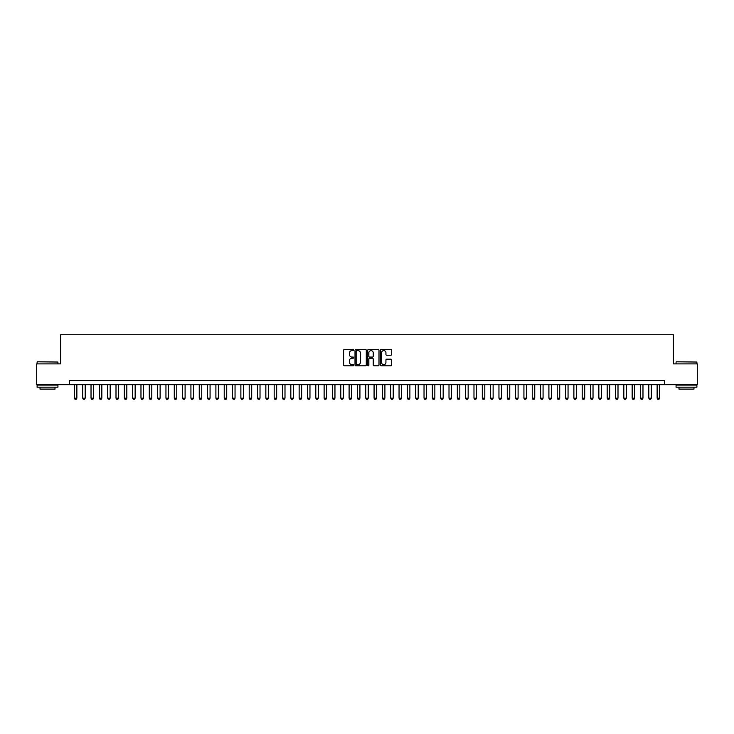 <?xml version="1.0" encoding="UTF-8"?>
<svg xmlns="http://www.w3.org/2000/svg" width="734" height="734" viewBox="0 0 734 734"><rect width="100%" height="100%" fill="white"/><g stroke="black" fill="none" stroke-linecap="round" stroke-linejoin="round"><path stroke-width="1.1" d="M353.678 350.035A0.569 0.569 0 0 0 353.109 349.467L344.429 349.467A0.817 0.817 0 0 0 343.613 350.283L343.613 364.991A0.817 0.817 0 0 0 344.429 365.807L353.109 365.807A0.569 0.569 0 0 0 353.678 365.238A0.569 0.569 0 0 0 353.109 364.66L351.981 364.66A2.615 2.615 0 0 1 349.366 362.046L349.366 360.825A2.615 2.615 0 0 1 351.981 358.21L353.109 358.21A0.569 0.569 0 0 0 353.678 357.632A0.569 0.569 0 0 0 353.109 357.063L351.981 357.063A2.615 2.615 0 0 1 349.366 354.449L349.366 353.219A2.615 2.615 0 0 1 351.981 350.604L353.109 350.604A0.569 0.569 0 0 0 353.678 350.035M390.883 355.219A0.817 0.817 0 0 0 391.699 354.403L391.699 350.283A0.817 0.817 0 0 0 390.883 349.467L381.24 349.467A0.817 0.817 0 0 0 380.423 350.283L380.423 364.991A0.817 0.817 0 0 0 381.24 365.807L390.883 365.807A0.817 0.817 0 0 0 391.699 364.991L391.699 359.999A0.817 0.817 0 0 0 390.883 359.183L386.754 359.183A0.817 0.817 0 0 0 385.937 359.999L385.937 362.477A2.184 2.184 0 0 1 383.754 364.66A2.184 2.184 0 0 1 381.57 362.477L381.57 352.788A2.184 2.184 0 0 1 383.754 350.604A2.184 2.184 0 0 1 385.937 352.788L385.937 354.403A0.817 0.817 0 0 0 386.754 355.219L390.883 355.219M69.372 384.689L36.7 384.689L36.7 363.881L60.638 363.881L60.638 334.741L673.362 334.741L673.362 363.881L697.3 363.881L697.3 384.689L664.628 384.689L664.628 380.524L69.372 380.524L69.372 384.689L664.628 384.689M366.284 350.283A0.817 0.817 0 0 0 365.468 349.467L355.825 349.467A0.817 0.817 0 0 0 355.008 350.283L355.008 364.991A0.817 0.817 0 0 0 355.825 365.807L365.468 365.807A0.817 0.817 0 0 0 366.284 364.991L366.284 350.283M368.532 349.467L378.175 349.467A0.817 0.817 0 0 1 378.992 350.283L378.992 364.991A0.817 0.817 0 0 1 378.175 365.807L374.046 365.807A0.817 0.817 0 0 1 373.23 364.991L373.23 359.027A0.817 0.817 0 0 0 372.413 358.21L369.679 358.21A0.817 0.817 0 0 0 368.863 359.027L368.863 365.238A0.569 0.569 0 0 1 368.284 365.807A0.569 0.569 0 0 1 367.716 365.238L367.716 350.283A0.817 0.817 0 0 1 368.532 349.467M356.724 350.604A0.569 0.569 0 0 0 356.155 351.182L356.155 364.092A0.569 0.569 0 0 0 356.724 364.66L357.908 364.66A2.615 2.615 0 0 0 360.522 362.046L360.522 353.219A2.615 2.615 0 0 0 357.908 350.604L356.724 350.604M373.23 352.834A2.184 2.184 0 0 0 371.046 350.65A2.184 2.184 0 0 0 368.863 352.834L368.863 356.247A0.817 0.817 0 0 0 369.679 357.063L372.413 357.063A0.817 0.817 0 0 0 373.23 356.247L373.23 352.834M74.373 384.689L74.373 398.177L76.868 398.177L76.868 384.689M76.868 398.177L76.244 399.259L74.996 399.259L74.373 398.177M37.37 361.798L57.931 362.046L37.37 361.798M47.526 387.185L37.113 387.185L37.113 385.111L57.931 385.111L57.931 387.185L47.526 387.185M55.013 387.185L55.013 389.103L40.031 389.103L40.031 387.185M676.317 361.798L696.887 362.046L676.317 361.798M686.474 387.185L676.069 387.185L676.069 385.111L696.887 385.111L696.887 387.185L686.474 387.185M693.969 387.185L693.969 389.103L678.987 389.103L678.987 387.185M82.694 384.689L82.694 398.177L85.19 398.177L85.19 384.689M85.19 398.177L84.566 399.259L83.318 399.259L82.694 398.177M91.025 384.689L91.025 398.177L93.521 398.177L93.521 384.689M93.521 398.177L92.897 399.259L91.649 399.259L91.025 398.177M99.347 384.689L99.347 398.177L101.843 398.177L101.843 384.689M101.843 398.177L101.219 399.259L99.971 399.259L99.347 398.177M107.669 384.689L107.669 398.177L110.173 398.177L110.173 384.689M110.173 398.177L109.55 399.259L108.293 399.259L107.669 398.177M116 384.689L116 398.177L118.495 398.177L118.495 384.689M118.495 398.177L117.871 399.259L116.623 399.259L116 398.177M124.321 384.689L124.321 398.177L126.817 398.177L126.817 384.689M126.817 398.177L126.193 399.259L124.945 399.259L124.321 398.177M132.643 384.689L132.643 398.177L135.148 398.177L135.148 384.689M135.148 398.177L134.524 399.259L133.276 399.259L132.643 398.177M140.974 384.689L140.974 398.177L143.469 398.177L143.469 384.689M143.469 398.177L142.846 399.259L141.598 399.259L140.974 398.177M149.296 384.689L149.296 398.177L151.791 398.177L151.791 384.689M151.791 398.177L151.167 399.259L149.919 399.259L149.296 398.177M157.627 384.689L157.627 398.177L160.122 398.177L160.122 384.689M160.122 398.177L159.498 399.259L158.25 399.259L157.627 398.177M165.948 384.689L165.948 398.177L168.444 398.177L168.444 384.689M168.444 398.177L167.82 399.259L166.572 399.259L165.948 398.177M174.27 384.689L174.27 398.177L176.775 398.177L176.775 384.689M176.775 398.177L176.142 399.259L174.894 399.259L174.27 398.177M182.601 384.689L182.601 398.177L185.096 398.177L185.096 384.689M185.096 398.177L184.473 399.259L183.225 399.259L182.601 398.177M190.923 384.689L190.923 398.177L193.418 398.177L193.418 384.689M193.418 398.177L192.794 399.259L191.546 399.259L190.923 398.177M199.244 384.689L199.244 398.177L201.749 398.177L201.749 384.689M201.749 398.177L201.125 399.259L199.868 399.259L199.244 398.177M207.575 384.689L207.575 398.177L210.071 398.177L210.071 384.689M210.071 398.177L209.447 399.259L208.199 399.259L207.575 398.177M215.897 384.689L215.897 398.177L218.393 398.177L218.393 384.689M218.393 398.177L217.769 399.259L216.521 399.259L215.897 398.177M224.228 384.689L224.228 398.177L226.723 398.177L226.723 384.689M226.723 398.177L226.1 399.259L224.852 399.259L224.228 398.177M232.55 384.689L232.55 398.177L235.045 398.177L235.045 384.689M235.045 398.177L234.421 399.259L233.173 399.259L232.55 398.177M240.871 384.689L240.871 398.177L243.376 398.177L243.376 384.689M243.376 398.177L242.743 399.259L241.495 399.259L240.871 398.177M249.202 384.689L249.202 398.177L251.698 398.177L251.698 384.689M251.698 398.177L251.074 399.259L249.826 399.259L249.202 398.177M257.524 384.689L257.524 398.177L260.019 398.177L260.019 384.689M260.019 398.177L259.396 399.259L258.148 399.259L257.524 398.177M265.846 384.689L265.846 398.177L268.35 398.177L268.35 384.689M268.35 398.177L267.726 399.259L266.47 399.259L265.846 398.177M274.177 384.689L274.177 398.177L276.672 398.177L276.672 384.689M276.672 398.177L276.048 399.259L274.8 399.259L274.177 398.177M282.498 384.689L282.498 398.177L284.994 398.177L284.994 384.689M284.994 398.177L284.37 399.259L283.122 399.259L282.498 398.177M290.829 384.689L290.829 398.177L293.325 398.177L293.325 384.689M293.325 398.177L292.701 399.259L291.453 399.259L290.829 398.177M299.151 384.689L299.151 398.177L301.646 398.177L301.646 384.689M301.646 398.177L301.023 399.259L299.775 399.259L299.151 398.177M307.473 384.689L307.473 398.177L309.968 398.177L309.968 384.689M309.968 398.177L309.344 399.259L308.096 399.259L307.473 398.177M315.803 384.689L315.803 398.177L318.299 398.177L318.299 384.689M318.299 398.177L317.675 399.259L316.427 399.259L315.803 398.177M324.125 384.689L324.125 398.177L326.621 398.177L326.621 384.689M326.621 398.177L325.997 399.259L324.749 399.259L324.125 398.177M332.447 384.689L332.447 398.177L334.952 398.177L334.952 384.689M334.952 398.177L334.328 399.259L333.071 399.259L332.447 398.177M340.778 384.689L340.778 398.177L343.273 398.177L343.273 384.689M343.273 398.177L342.65 399.259L341.402 399.259L340.778 398.177M349.1 384.689L349.1 398.177L351.595 398.177L351.595 384.689M351.595 398.177L350.971 399.259L349.723 399.259L349.1 398.177M357.43 384.689L357.43 398.177L359.926 398.177L359.926 384.689M359.926 398.177L359.302 399.259L358.054 399.259L357.43 398.177M365.752 384.689L365.752 398.177L368.248 398.177L368.248 384.689M368.248 398.177L367.624 399.259L366.376 399.259L365.752 398.177M374.074 384.689L374.074 398.177L376.57 398.177L376.57 384.689M376.57 398.177L375.946 399.259L374.698 399.259L374.074 398.177M382.405 384.689L382.405 398.177L384.9 398.177L384.9 384.689M384.9 398.177L384.277 399.259L383.029 399.259L382.405 398.177M390.727 384.689L390.727 398.177L393.222 398.177L393.222 384.689M393.222 398.177L392.598 399.259L391.35 399.259L390.727 398.177M399.048 384.689L399.048 398.177L401.553 398.177L401.553 384.689M401.553 398.177L400.929 399.259L399.672 399.259L399.048 398.177M407.379 384.689L407.379 398.177L409.875 398.177L409.875 384.689M409.875 398.177L409.251 399.259L408.003 399.259L407.379 398.177M415.701 384.689L415.701 398.177L418.197 398.177L418.197 384.689M418.197 398.177L417.573 399.259L416.325 399.259L415.701 398.177M424.032 384.689L424.032 398.177L426.527 398.177L426.527 384.689M426.527 398.177L425.904 399.259L424.656 399.259L424.032 398.177M432.354 384.689L432.354 398.177L434.849 398.177L434.849 384.689M434.849 398.177L434.225 399.259L432.977 399.259L432.354 398.177M440.675 384.689L440.675 398.177L443.171 398.177L443.171 384.689M443.171 398.177L442.547 399.259L441.299 399.259L440.675 398.177M449.006 384.689L449.006 398.177L451.502 398.177L451.502 384.689M451.502 398.177L450.878 399.259L449.63 399.259L449.006 398.177M457.328 384.689L457.328 398.177L459.823 398.177L459.823 384.689M459.823 398.177L459.2 399.259L457.952 399.259L457.328 398.177M465.65 384.689L465.65 398.177L468.154 398.177L468.154 384.689M468.154 398.177L467.53 399.259L466.273 399.259L465.65 398.177M473.981 384.689L473.981 398.177L476.476 398.177L476.476 384.689M476.476 398.177L475.852 399.259L474.604 399.259L473.981 398.177M482.302 384.689L482.302 398.177L484.798 398.177L484.798 384.689M484.798 398.177L484.174 399.259L482.926 399.259L482.302 398.177M490.624 384.689L490.624 398.177L493.129 398.177L493.129 384.689M493.129 398.177L492.505 399.259L491.257 399.259L490.624 398.177M498.955 384.689L498.955 398.177L501.45 398.177L501.45 384.689M501.45 398.177L500.827 399.259L499.579 399.259L498.955 398.177M507.277 384.689L507.277 398.177L509.772 398.177L509.772 384.689M509.772 398.177L509.148 399.259L507.9 399.259L507.277 398.177M515.607 384.689L515.607 398.177L518.103 398.177L518.103 384.689M518.103 398.177L517.479 399.259L516.231 399.259L515.607 398.177M523.929 384.689L523.929 398.177L526.425 398.177L526.425 384.689M526.425 398.177L525.801 399.259L524.553 399.259L523.929 398.177M532.251 384.689L532.251 398.177L534.756 398.177L534.756 384.689M534.756 398.177L534.132 399.259L532.875 399.259L532.251 398.177M540.582 384.689L540.582 398.177L543.077 398.177L543.077 384.689M543.077 398.177L542.454 399.259L541.206 399.259L540.582 398.177M548.904 384.689L548.904 398.177L551.399 398.177L551.399 384.689M551.399 398.177L550.775 399.259L549.527 399.259L548.904 398.177M557.225 384.689L557.225 398.177L559.73 398.177L559.73 384.689M559.73 398.177L559.106 399.259L557.858 399.259L557.225 398.177M565.556 384.689L565.556 398.177L568.052 398.177L568.052 384.689M568.052 398.177L567.428 399.259L566.18 399.259L565.556 398.177M573.878 384.689L573.878 398.177L576.374 398.177L576.374 384.689M576.374 398.177L575.75 399.259L574.502 399.259L573.878 398.177M582.209 384.689L582.209 398.177L584.704 398.177L584.704 384.689M584.704 398.177L584.081 399.259L582.833 399.259L582.209 398.177M590.531 384.689L590.531 398.177L593.026 398.177L593.026 384.689M593.026 398.177L592.402 399.259L591.154 399.259L590.531 398.177M598.852 384.689L598.852 398.177L601.357 398.177L601.357 384.689M601.357 398.177L600.724 399.259L599.476 399.259L598.852 398.177M607.183 384.689L607.183 398.177L609.679 398.177L609.679 384.689M609.679 398.177L609.055 399.259L607.807 399.259L607.183 398.177M615.505 384.689L615.505 398.177L618 398.177L618 384.689M618 398.177L617.377 399.259L616.129 399.259L615.505 398.177M623.827 384.689L623.827 398.177L626.331 398.177L626.331 384.689M626.331 398.177L625.707 399.259L624.451 399.259L623.827 398.177M632.158 384.689L632.158 398.177L634.653 398.177L634.653 384.689M634.653 398.177L634.029 399.259L632.781 399.259L632.158 398.177M640.479 384.689L640.479 398.177L642.975 398.177L642.975 384.689M642.975 398.177L642.351 399.259L641.103 399.259L640.479 398.177M648.81 384.689L648.81 398.177L651.306 398.177L651.306 384.689M651.306 398.177L650.682 399.259L649.434 399.259L648.81 398.177M657.132 384.689L657.132 398.177L659.627 398.177L659.627 384.689M659.627 398.177L659.004 399.259L657.756 399.259L657.132 398.177M37.113 363.881L37.113 362.046M57.931 363.881L57.931 362.046M676.069 363.881L676.069 362.046M696.887 363.881L696.887 362.046"/></g></svg>
